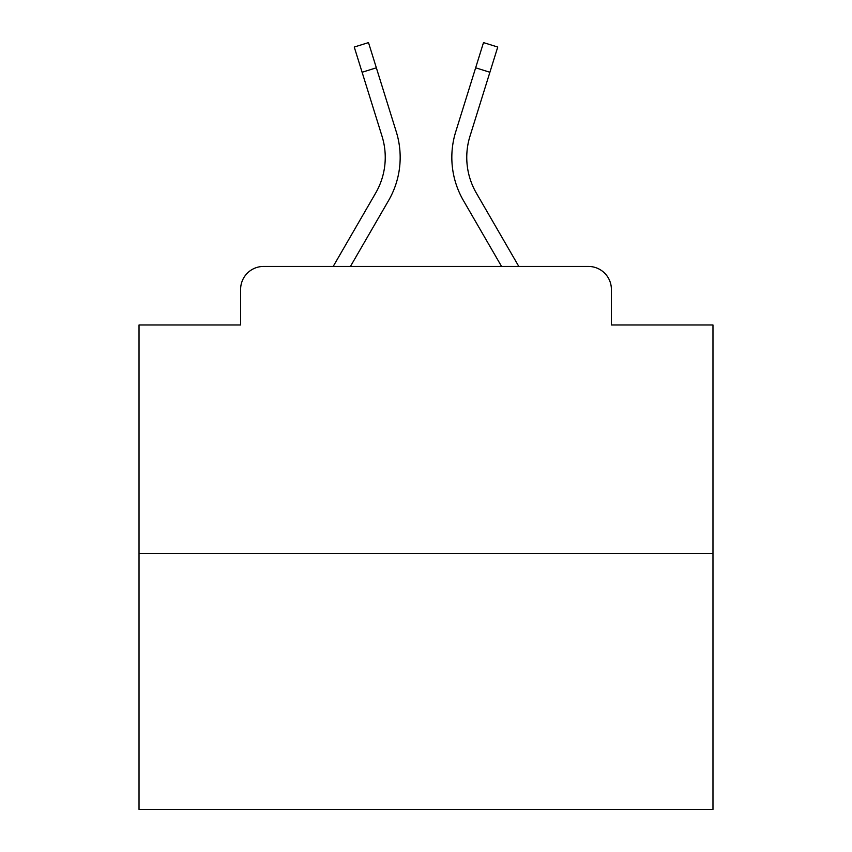 <?xml version="1.0" encoding="UTF-8"?>
<svg xmlns="http://www.w3.org/2000/svg" width="852" height="852" viewBox="0 0 852 852"><rect width="100%" height="100%" fill="white"/><g stroke="black" fill="none" stroke-linecap="round" stroke-linejoin="round"><path stroke-width="1.28" d="M240.615 289.403L240.615 324.985L240.615 289.403A22.961 22.961 0 0 1 263.577 266.442L333.185 266.442L375.668 193.053A71.174 71.174 0 0 0 382.026 136.235L354.251 47.041L368.501 42.6L396.276 131.794A86.095 86.095 0 0 1 388.587 200.529L350.428 266.442M712.975 553.417L139.025 553.417L139.025 809.4L712.975 809.4L712.975 324.985L611.385 324.985L611.385 289.403A22.961 22.961 0 0 0 588.423 266.442L263.577 266.442M139.025 553.417L139.025 324.985L240.615 324.985M489.889 72.25L475.65 67.809L483.499 42.6L497.749 47.041L469.974 136.235A71.174 71.174 0 0 0 476.332 193.053A71.174 71.174 0 0 1 469.974 136.235A71.174 71.174 0 0 0 476.332 193.053A71.174 71.174 0 0 1 469.974 136.235A71.174 71.174 0 0 0 476.332 193.053A71.174 71.174 0 0 1 469.974 136.235A71.174 71.174 0 0 0 476.332 193.053A71.174 71.174 0 0 1 469.974 136.235A71.174 71.174 0 0 0 476.332 193.053A71.174 71.174 0 0 1 469.974 136.235A71.174 71.174 0 0 0 476.332 193.053A71.174 71.174 0 0 1 469.974 136.235A71.174 71.174 0 0 0 476.332 193.053A71.174 71.174 0 0 1 469.974 136.235A71.174 71.174 0 0 0 476.332 193.053A71.174 71.174 0 0 1 469.974 136.235A71.174 71.174 0 0 0 476.332 193.053A71.174 71.174 0 0 1 469.974 136.235A71.174 71.174 0 0 0 476.332 193.053A71.174 71.174 0 0 1 469.974 136.235A71.174 71.174 0 0 0 476.332 193.053A71.174 71.174 0 0 1 469.974 136.235A71.174 71.174 0 0 0 476.332 193.053A71.174 71.174 0 0 1 469.974 136.235A71.174 71.174 0 0 0 476.332 193.053A71.174 71.174 0 0 1 469.974 136.235A71.174 71.174 0 0 0 476.332 193.053A71.174 71.174 0 0 1 469.974 136.235A71.174 71.174 0 0 0 476.332 193.053A71.174 71.174 0 0 1 469.974 136.235A71.174 71.174 0 0 0 476.332 193.053A71.174 71.174 0 0 1 469.974 136.235A71.174 71.174 0 0 0 476.332 193.053A71.174 71.174 0 0 1 469.974 136.235A71.174 71.174 0 0 0 476.332 193.053A71.174 71.174 0 0 1 469.974 136.235A71.174 71.174 0 0 0 476.332 193.053A71.174 71.174 0 0 1 469.974 136.235A71.174 71.174 0 0 0 476.332 193.053A71.174 71.174 0 0 1 469.974 136.235A71.174 71.174 0 0 0 476.332 193.053L518.815 266.442L588.423 266.442M611.385 324.985L611.385 289.403M455.724 131.794L475.65 67.809L455.724 131.794A86.095 86.095 0 0 0 463.413 200.529L501.572 266.442M362.111 72.25L376.35 67.809L396.276 131.794M375.668 193.053A71.174 71.174 0 0 0 382.026 136.235A71.174 71.174 0 0 1 375.668 193.053"/></g></svg>
